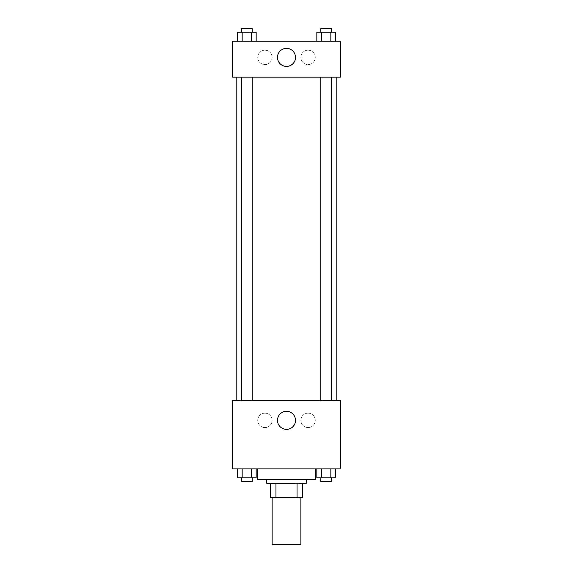 <?xml version="1.0" encoding="UTF-8"?>
<svg xmlns="http://www.w3.org/2000/svg" width="573" height="573" viewBox="0 0 573 573"><rect width="100%" height="100%" fill="white"/><g stroke="black" fill="none" stroke-linecap="round" stroke-linejoin="round"><path stroke-width="0.43" stroke-dasharray="2.87 2.15" d="M300.875 544.35L272.125 544.35M300.875 497.629L272.125 497.629L300.875 497.629M275.957 497.629L270.327 497.629L270.327 483.254L275.957 483.254L275.957 497.629L302.673 497.629M297.043 483.254L275.957 483.254L297.043 483.254L297.043 497.629M275.957 483.254L270.327 483.254M266.731 483.254L306.269 483.254M286.5 479.665L266.731 479.665L286.5 479.665M315.25 479.665L257.75 479.665M315.25 468.879L257.75 468.879L315.25 468.879M232.595 468.879L340.405 468.879L340.405 400.599L232.595 400.599L232.595 468.879M316.84 468.879L316.84 477.868L321.503 477.868L316.84 477.868L321.503 477.868L321.503 468.879L330.843 468.879L316.84 468.879L335.513 468.879L316.84 468.879L321.503 468.879L321.503 477.868L335.513 477.868L330.843 477.868L335.513 477.868L335.513 468.879L330.843 468.879L330.843 477.868L321.503 477.868L330.843 477.868L330.843 468.879L335.513 468.879L321.503 468.879L335.513 468.879M256.16 468.879L237.487 468.879L251.497 468.879L251.497 477.868L256.16 477.868L251.497 477.868L256.16 477.868L256.16 468.879L237.487 468.879L242.157 468.879L242.157 477.868L251.497 477.868L242.157 477.868L251.497 477.868L251.497 468.879L251.497 477.868M232.595 414.974L232.595 421.262L232.595 414.974M286.5 429.378A9.01 9.01 0 0 0 294.307 415.862A9.01 9.01 0 0 0 278.693 415.862A9.01 9.01 0 0 0 286.5 429.378M340.405 414.974L340.405 421.262L340.405 414.974M264.941 413.176A7.184 7.184 0 0 0 258.717 423.963A7.184 7.184 0 0 0 271.165 423.963A7.184 7.184 0 0 0 264.941 413.176A7.184 7.184 0 0 1 271.165 423.963A7.184 7.184 0 0 1 258.717 423.963A7.184 7.184 0 0 1 264.941 413.176M308.059 413.176A7.184 7.184 0 0 0 301.835 423.963A7.184 7.184 0 0 0 314.283 423.963A7.184 7.184 0 0 0 308.059 413.176A7.184 7.184 0 0 1 314.283 423.963A7.184 7.184 0 0 1 301.835 423.963A7.184 7.184 0 0 1 308.059 413.176M320.787 400.599L331.566 400.599L320.787 400.599L331.566 400.599L320.787 400.599L320.787 77.169L331.566 77.169L320.787 77.169M252.213 400.599L241.434 400.599L252.213 400.599L241.434 400.599L252.213 400.599L252.213 77.169L241.434 77.169L252.213 77.169M336.809 400.599L236.191 400.599L336.809 400.599M336.809 77.169L236.191 77.169L336.809 77.169M331.566 77.169L331.566 400.599M340.405 77.169L232.595 77.169L232.595 41.227L340.405 41.227L340.405 77.169M257.75 57.4A7.184 7.184 0 0 0 264.941 64.584A7.184 7.184 0 0 0 272.125 57.4A7.184 7.184 0 0 0 264.941 50.209A7.184 7.184 0 0 0 257.75 57.4M315.25 57.4A7.184 7.184 0 0 0 308.059 50.209A7.184 7.184 0 0 0 300.875 57.4A7.184 7.184 0 0 0 308.059 64.584A7.184 7.184 0 0 0 315.25 57.4M316.84 41.227L335.513 41.227L316.84 41.227L335.513 41.227L316.84 41.227L335.513 41.227L316.84 41.227L316.84 32.246L335.513 32.246L330.843 32.246L330.843 41.227L330.843 32.246L321.503 32.246L321.503 41.227L321.503 32.246L316.84 32.246L335.513 32.246L335.513 41.227M237.487 41.227L256.16 41.227L237.487 41.227L256.16 41.227L237.487 41.227L237.487 32.246L256.16 32.246L251.497 32.246L251.497 41.227L251.497 32.246L242.157 32.246L242.157 41.227L242.157 32.246L237.487 32.246L256.16 32.246L256.16 41.227M264.941 50.209A7.184 7.184 0 0 1 271.165 60.996A7.184 7.184 0 0 1 258.717 60.996A7.184 7.184 0 0 1 264.941 50.209M308.059 50.209A7.184 7.184 0 0 1 314.283 60.996A7.184 7.184 0 0 1 301.835 60.996A7.184 7.184 0 0 1 308.059 50.209M232.595 69.082L232.595 56.505L232.595 69.082M340.405 56.505L340.405 69.082L340.405 56.505M295.51 57.4A9.01 9.01 0 0 0 281.995 49.593A9.01 9.01 0 0 0 281.995 65.207A9.01 9.01 0 0 0 295.51 57.4M331.566 32.246L320.787 32.246L331.566 32.246L320.787 32.246L331.566 32.246L331.566 28.65L320.787 28.65L331.566 28.65L320.787 28.65L320.787 32.246M252.213 32.246L241.434 32.246L252.213 32.246L241.434 32.246L252.213 32.246L252.213 28.65L241.434 28.65L252.213 28.65L241.434 28.65L241.434 32.246M330.843 32.246L330.843 41.227M321.503 32.246L321.503 41.227M251.497 32.246L251.497 41.227M242.157 32.246L242.157 41.227M331.566 477.868L320.787 477.868L331.566 477.868L320.787 477.868L331.566 477.868L331.566 481.463L320.787 481.463L331.566 481.463L320.787 481.463L320.787 477.868M237.487 468.879L242.157 468.879L237.487 468.879L237.487 477.868L242.157 477.868L237.487 477.868L242.157 477.868L242.157 468.879L251.497 468.879L237.487 468.879L251.497 468.879M252.213 477.868L241.434 477.868L252.213 477.868L241.434 477.868L252.213 477.868L252.213 481.463L241.434 481.463L252.213 481.463L241.434 481.463L241.434 477.868M330.843 468.879L330.843 477.868M321.503 468.879L321.503 477.868M242.157 468.879L242.157 477.868M241.434 77.169L241.434 400.599"/><path stroke-width="0.86" d="M272.125 497.629L272.125 544.35L300.875 544.35L300.875 497.629M297.043 483.254L297.043 497.629L270.327 497.629L270.327 483.254M297.043 497.629L302.673 497.629L302.673 483.254L302.673 497.629M306.269 479.665L306.269 483.254L266.731 483.254L266.731 479.665M275.957 483.254L275.957 497.629M257.75 468.879L257.75 479.665L315.25 479.665L315.25 468.879M340.405 468.879L232.595 468.879L232.595 400.599L340.405 400.599L340.405 468.879M286.5 429.378A9.01 9.01 0 0 1 278.693 415.862A9.01 9.01 0 0 1 294.307 415.862A9.01 9.01 0 0 1 286.5 429.378M336.809 77.169L336.809 400.599M320.787 400.599L320.787 77.169M252.213 77.169L252.213 400.599M340.405 77.169L232.595 77.169L232.595 41.227L340.405 41.227L340.405 77.169M295.51 57.4A9.01 9.01 0 0 1 281.995 65.207A9.01 9.01 0 0 1 281.995 49.593A9.01 9.01 0 0 1 295.51 57.4M335.513 41.227L335.513 32.246L316.84 32.246L316.84 41.227M330.843 32.246L330.843 41.227M321.503 32.246L321.503 41.227M320.787 32.246L320.787 28.65L331.566 28.65L331.566 32.246M256.16 41.227L256.16 32.246L237.487 32.246L237.487 41.227M251.497 32.246L251.497 41.227M242.157 32.246L242.157 41.227M241.434 32.246L241.434 28.65L252.213 28.65L252.213 32.246M335.513 468.879L335.513 477.868L316.84 477.868L316.84 468.879M330.843 468.879L330.843 477.868M321.503 468.879L321.503 477.868M331.566 477.868L331.566 481.463L320.787 481.463L320.787 477.868M256.16 468.879L256.16 477.868L237.487 477.868L237.487 468.879M251.497 468.879L251.497 477.868M242.157 468.879L242.157 477.868M252.213 477.868L252.213 481.463L241.434 481.463L241.434 477.868M236.191 77.169L236.191 400.599M331.566 400.599L331.566 77.169M241.434 77.169L241.434 400.599"/></g></svg>
